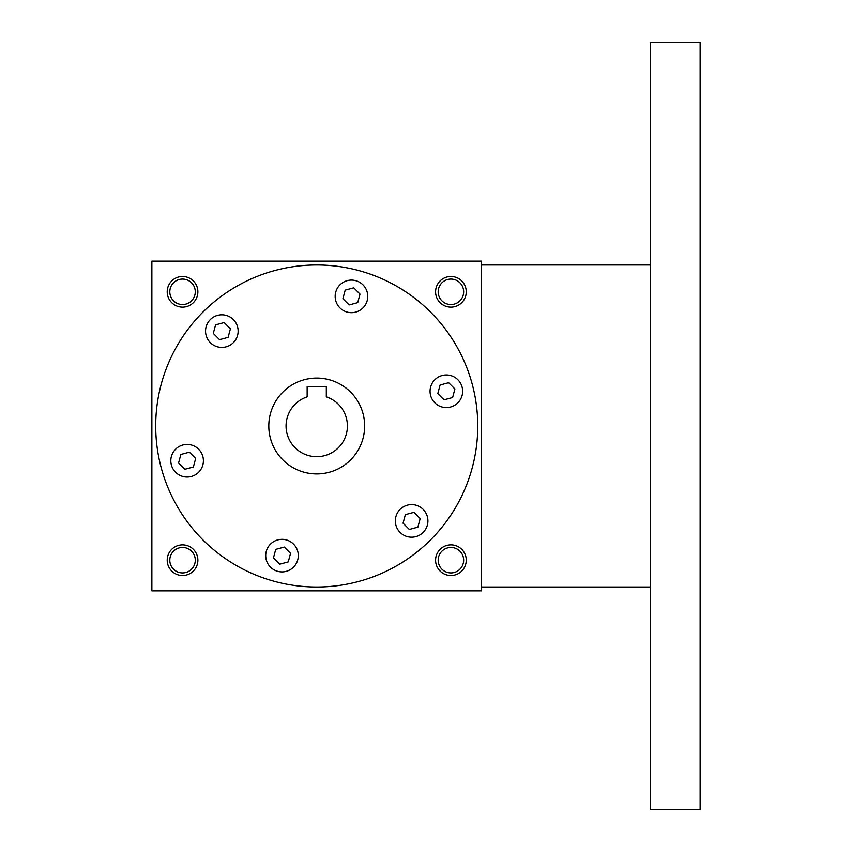 <?xml version="1.0" encoding="UTF-8"?>
<svg xmlns="http://www.w3.org/2000/svg" width="852" height="852" viewBox="0 0 852 852"><rect width="100%" height="100%" fill="white"/><g stroke="black" fill="none" stroke-linecap="round" stroke-linejoin="round"><path stroke-width="1.28" d="M189.41 452.178L195.662 458.44L193.372 466.992L184.82 469.282L178.558 463.019L180.848 454.467L189.41 452.178M155.703 426A161.028 161.028 0 0 1 397.245 286.549A161.028 161.028 0 0 1 397.245 565.451A161.028 161.028 0 0 1 155.703 426M438.205 377.159A16.294 16.294 0 0 1 462.647 391.27A16.294 16.294 0 0 1 438.205 405.382A16.294 16.294 0 0 1 438.205 377.159M419.77 506.78A16.294 16.294 0 0 1 419.77 535.003A16.294 16.294 0 0 1 395.328 520.891A16.294 16.294 0 0 1 419.77 506.78M298.296 555.621A16.294 16.294 0 0 1 273.854 569.732A16.294 16.294 0 0 1 273.854 541.51A16.294 16.294 0 0 1 298.296 555.621M195.257 474.841A16.294 16.294 0 0 1 170.815 460.73A16.294 16.294 0 0 1 195.257 446.618A16.294 16.294 0 0 1 195.257 474.841M213.692 345.22A16.294 16.294 0 0 1 213.692 316.997A16.294 16.294 0 0 1 238.134 331.108A16.294 16.294 0 0 1 213.692 345.22M335.166 296.379A16.294 16.294 0 0 1 359.608 282.268A16.294 16.294 0 0 1 359.608 310.49A16.294 16.294 0 0 1 335.166 296.379M268.806 426A47.925 47.925 0 0 1 340.693 384.497A47.925 47.925 0 0 1 340.693 467.503A47.925 47.925 0 0 1 268.806 426M326.316 386.51L326.316 396.862A30.672 30.672 0 0 1 341.524 444.062A30.672 30.672 0 0 1 291.938 444.062A30.672 30.672 0 0 1 307.146 396.862L307.146 386.51L326.316 386.51M481.593 261.138L481.593 590.862L151.869 590.862L151.869 261.138L481.593 261.138M466.257 560.19A15.336 15.336 0 0 0 443.253 546.909A15.336 15.336 0 0 0 443.253 573.471A15.336 15.336 0 0 0 466.257 560.19M197.877 560.19A15.336 15.336 0 0 0 174.873 546.909A15.336 15.336 0 0 0 174.873 573.471A15.336 15.336 0 0 0 197.877 560.19M466.257 291.81A15.336 15.336 0 0 0 443.253 278.529A15.336 15.336 0 0 0 443.253 305.091A15.336 15.336 0 0 0 466.257 291.81M197.877 291.81A15.336 15.336 0 0 0 174.873 278.529A15.336 15.336 0 0 0 174.873 305.091A15.336 15.336 0 0 0 197.877 291.81M463.658 560.19A12.737 12.737 0 0 0 444.552 549.157A12.737 12.737 0 0 0 444.552 571.223A12.737 12.737 0 0 0 463.658 560.19M195.278 560.19A12.737 12.737 0 0 0 176.172 549.157A12.737 12.737 0 0 0 176.172 571.223A12.737 12.737 0 0 0 195.278 560.19M463.658 291.81A12.737 12.737 0 0 0 444.552 280.777A12.737 12.737 0 0 0 444.552 302.843A12.737 12.737 0 0 0 463.658 291.81M195.278 291.81A12.737 12.737 0 0 0 176.172 280.777A12.737 12.737 0 0 0 176.172 302.843A12.737 12.737 0 0 0 195.278 291.81M353.75 287.827L360.013 294.089L357.723 302.641L349.171 304.931L342.909 298.679L345.198 290.117L353.75 287.827M454.904 388.981L452.614 397.533L444.052 399.822L437.8 393.56L440.09 385.008L448.642 382.718L454.904 388.981M417.874 527.143L409.322 529.443L403.06 523.181L405.36 514.629L413.912 512.329L420.174 518.591L417.874 527.143M279.712 564.173L273.449 557.911L275.739 549.359L284.291 547.069L290.553 553.321L288.264 561.883L279.712 564.173M215.588 324.857L224.14 322.557L230.402 328.819L228.102 337.371L219.55 339.671L213.288 333.409L215.588 324.857M650.289 42.6L650.289 809.4L700.131 809.4L700.131 42.6L650.289 42.6M650.289 264.972L481.593 264.972M650.289 587.028L481.593 587.028"/></g></svg>
